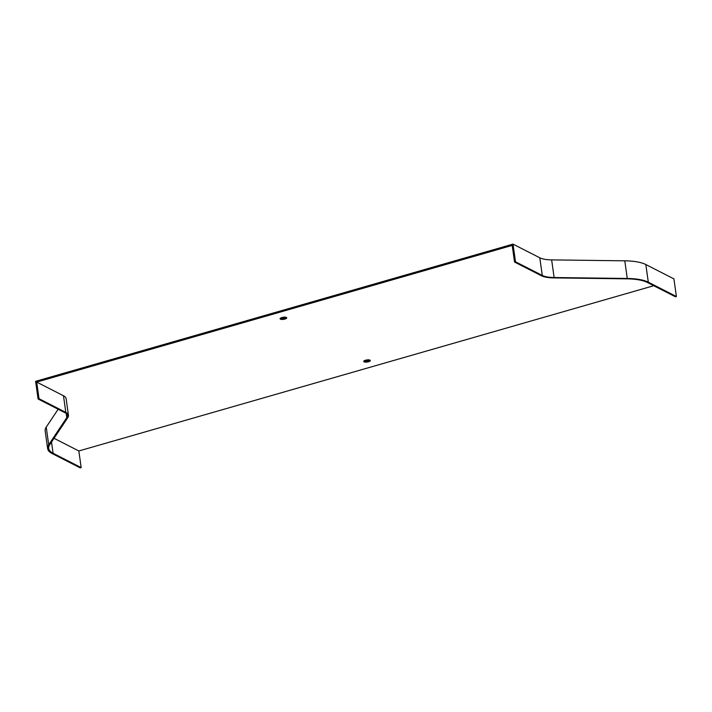<?xml version="1.0" encoding="UTF-8"?>
<svg xmlns="http://www.w3.org/2000/svg" width="712" height="712" viewBox="0 0 712 712"><rect width="100%" height="100%" fill="white"/><g stroke="black" fill="none" stroke-linecap="round" stroke-linejoin="round"><path stroke-width="1.07" d="M513.014 244.118L539.803 257.797A24.137 7.592 172 0 0 551.64 259.889L624.789 260.823A42.916 13.501 -8 0 1 645.828 264.535L673.917 278.873L676.4 296.521L675.448 296.797L647.359 282.459A41.839 13.163 172 0 0 626.845 278.837L553.696 277.903A25.214 7.93 -8 0 1 541.334 275.713L514.545 262.043L515.488 261.767L513.014 244.118L35.6 381.338L38.083 398.987L64.872 412.666A24.137 7.592 -8 0 1 67.4 415.452A24.137 7.592 -8 0 1 66.803 417.606L48.71 444.769A42.916 13.501 172 0 0 47.642 448.596A42.916 13.501 172 0 0 52.136 453.544L80.225 467.882L81.177 467.606L78.836 450.972L653.75 285.726M38.083 398.987L39.026 398.72L36.695 382.077L512.204 245.4L514.545 262.043M676.4 296.521L648.312 282.183A42.916 13.501 172 0 0 627.263 278.472L554.123 277.529A24.137 7.592 -8 0 1 542.286 275.446L515.488 261.767M47.642 448.596L45.168 430.947A42.916 13.501 -8 0 1 46.236 427.12L58.144 409.231M286.242 317.401A3.355 1.059 -8 0 1 283.412 318.344A3.355 1.059 -8 0 1 280.43 318.22M369.857 360.076A3.355 1.059 -8 0 1 367.018 361.029A3.355 1.059 -8 0 1 364.037 360.895M281.916 317.552A3.355 1.059 -8 0 1 286.722 317.846A3.355 1.059 -8 0 1 283.554 319.359A3.355 1.059 -8 0 1 280.083 318.78A3.355 1.059 -8 0 1 281.916 317.552M365.523 360.228A3.355 1.059 -8 0 1 370.338 360.521A3.355 1.059 -8 0 1 367.161 362.034A3.355 1.059 -8 0 1 363.698 361.456A3.355 1.059 -8 0 1 365.523 360.228M36.695 382.077L63.484 395.756A25.214 7.93 -8 0 1 66.127 398.658L68.459 415.301A25.214 7.93 -8 0 1 67.836 417.552L49.751 444.715A41.839 13.163 172 0 0 48.71 448.444A41.839 13.163 172 0 0 53.088 453.268L81.177 467.606M54.014 438.298L78.836 450.972M39.026 398.72L65.824 412.39A25.214 7.93 -8 0 1 68.459 415.301M539.803 257.797L542.286 275.446M551.64 259.889L554.123 277.529M624.789 260.823L627.263 278.472M645.828 264.535L648.312 282.183M46.236 427.12L48.71 444.769M66.234 413.547L66.803 417.606M53.088 453.268L51.513 442.063M65.824 412.39L63.484 395.756"/></g></svg>
